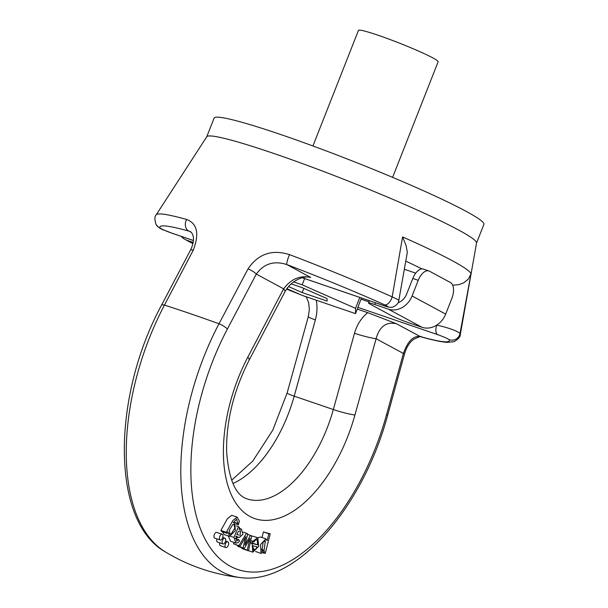 <?xml version="1.0" encoding="UTF-8"?>
<svg xmlns="http://www.w3.org/2000/svg" width="608" height="608" viewBox="0 0 608 608"><rect width="100%" height="100%" fill="white"/><g stroke="black" fill="none" stroke-linecap="round" stroke-linejoin="round"><path stroke-width="0.91" d="M293.618 281.907L302.153 284.825L355.513 308.347L355.536 313.637L302.199 295.397L286.892 288.656M288.542 286.566L302.184 292.577L327.066 301.082L327.058 298.619L302.161 287.645L291.171 283.89M404.685 353.377A8.094 0.798 -164.6 0 1 403.4 353.468C407.702 341.24 413.311 335.601 420.227 336.558A8.094 6.582 -74.5 0 0 421.017 336.847C421.838 335.753 419.338 336.604 413.516 339.393L411.852 340.837C408.69 343.87 406.296 348.05 404.677 353.385L387.76 414.823C363.219 506.958 296.195 585.36 240.51 577.6A182.332 95.54 -71.1 0 1 240.335 577.577A182.332 95.54 -71.1 0 1 219.002 323.775L248.034 268.858C258.202 253.878 272.027 249.128 289.514 254.623A8.094 1.224 110.8 0 0 286.877 264.594C274.117 260.452 263.925 263.614 256.302 274.079L283.609 288.815A16.18 3.891 27.6 0 1 284.901 291.863L249.082 360.248C233.472 391.172 225.994 421.808 226.647 452.147C228.897 479.796 235.722 495.368 247.114 498.879A101.148 53.002 108.9 0 0 333.328 409.534L354.494 333.252C356.972 324.664 361.388 317.802 367.741 312.679L396.378 323.692C386.255 321.556 379.491 326.572 376.101 338.732L354.928 415.013A117.336 61.484 -71.1 0 1 250.002 516.496A117.336 61.484 -71.1 0 1 247.79 357.2L283.609 288.815C291.148 278.89 300.185 275.112 310.726 277.468L309.381 277.263M367.741 312.679L357.322 309.115M289.514 254.623A163.423 12.13 21.5 0 1 392.183 296.871L402.58 236.922L406.06 245.457L407.33 252.343L398.78 300.603C398.666 305.208 391.142 308.036 391.354 307.245C389.774 307.45 387.418 306.972 384.302 305.809A8.094 4.241 -71.1 0 1 383.96 305.664C388.892 307.245 389.09 306.956 384.56 304.798A155.496 11.544 -158.5 0 0 286.877 264.594L310.726 277.468M452.694 285.182L459.01 284.628L463.752 282.796L468.365 279.08L470.995 273.843L460.005 333.48A8.094 8.033 150.5 0 1 449.092 339.621C447.48 338.466 443.673 336.809 437.669 334.643L357.99 307.405M437.669 334.643A8.094 4.241 108.9 0 1 436.856 325.105C449.228 328.016 456.942 330.813 460.005 333.48A163.423 12.13 21.5 0 1 460.286 334.582L476.55 242.98A144.985 10.762 21.5 0 0 398.711 201.871A144.985 10.762 21.5 0 0 253.513 146.764A144.985 10.762 21.5 0 0 206.788 136.724L156.21 214.806A163.423 12.13 21.5 0 1 186.702 219.473C197.281 223.592 199.477 233.814 193.291 250.139L164.449 305.125A182.332 95.54 108.9 0 0 165.118 551.775A182.332 95.54 108.9 0 0 165.308 551.889C110.588 521.261 112.054 396.462 161.523 305.201L190.448 250.245A8.094 1.976 -152.2 0 1 193.291 250.139M476.535 243.063L483.9 224.367A144.985 10.762 -158.5 0 0 352.944 161.219A144.985 10.762 -158.5 0 0 214.107 118.096L206.743 136.792M361.418 297.988L355.536 313.637M384.302 305.809L304.616 278.563L302.153 284.825M304.616 278.563L302.26 277.757M302.184 292.577L303.84 288.382M392.608 177.361L438.132 61.788A42.818 3.177 -158.5 0 0 399.464 43.138A42.818 3.177 -158.5 0 0 358.454 30.4L312.93 145.973M190.41 231.656L189.05 231.154A155.496 11.544 -158.5 0 0 160.185 228.084C161.796 229.246 165.604 230.903 171.608 233.062L193.367 240.502M193.367 240.532L171.95 233.214A8.094 4.241 -71.1 0 1 171.608 233.062M171.95 233.214C162.701 229.231 160.694 230.128 156.104 224.565A8.094 8.033 -29.5 0 0 160.185 228.084M186.702 219.473A8.094 6.582 105.5 0 0 189.05 231.154L191.353 232.393M306.265 296.788L308.666 302.928L309.335 309.502L308.332 316.563A16.18 1.535 15.5 0 0 315.37 319.876L294.196 396.158A101.148 53.002 -71.1 0 1 232.963 483.474M238.328 524.841L236.626 519.194L233.198 522.774L234.81 522.5L235.311 530.624L229.543 536.4L227.992 531.878L227.164 533.368L221.73 531.506L220.879 530.419L227.453 518.624L231.709 515.28L237.143 517.134L239.408 521.124L238.328 524.841L236.147 524.096M229.543 536.4L224.109 534.546L222.475 531.764M248.459 550.81L247.243 550.149L249.964 538.559L244.256 548.538L243.048 547.884L245.792 536.651L240.076 546.28L238.929 545.665L246.46 533.239L247.684 533.9L244.933 545.095L250.458 535.397L251.689 536.058L248.459 550.81L243.025 548.948L241.809 548.294L241.938 547.747M244.256 548.538L238.822 546.683L237.614 546.03L237.751 545.482M240.076 546.28L233.495 543.803L234.285 542.496M236.459 538.908L237.614 537.008M250.276 542.511L252.312 543.028L252.67 541.447M251.043 535.709L257.8 537.685L258.704 546.356L252.837 552.17L252.084 543.453L250.207 542.815M219.739 542.86A3.032 1.588 108.9 0 0 220.286 545.642A3.032 1.588 108.9 0 0 220.415 545.695L225.849 547.557A3.032 1.588 108.9 0 0 228.334 545.201A3.032 1.588 108.9 0 0 227.81 541.812A3.032 1.588 108.9 0 0 225.416 543.924A3.032 1.588 108.9 0 0 225.72 547.504A3.032 1.588 108.9 0 0 225.849 547.557M216.912 538.893A3.032 1.588 108.9 0 0 217.368 542.04A3.032 1.588 108.9 0 0 217.497 542.093L222.931 543.947A3.032 1.588 108.9 0 0 225.416 541.591A3.032 1.588 108.9 0 0 224.899 538.209A3.032 1.588 108.9 0 0 222.498 540.314A3.032 1.588 108.9 0 0 222.802 543.894A3.032 1.588 108.9 0 0 222.931 543.947M222.163 534.272L216.729 532.41A3.032 1.588 108.9 0 0 214.29 534.645A3.032 1.588 108.9 0 0 214.639 538.103A3.032 1.588 108.9 0 0 214.768 538.156L220.202 540.018A3.032 1.588 108.9 0 0 222.688 537.654A3.032 1.588 108.9 0 0 222.163 534.272A3.032 1.588 108.9 0 0 219.769 536.378A3.032 1.588 108.9 0 0 220.073 539.957A3.032 1.588 108.9 0 0 220.202 540.018M262.002 537.525L263.416 531.924L270.218 533.832L265.293 553.318L263.173 552.961M264.054 553.265L264.51 551.433L261.083 553.394L255.58 551.509M258.012 537.768L260.467 536.993L265.901 538.855L267.117 540.634L268.85 533.778L263.416 531.924M235.988 543.081L233.92 537.442L238.496 526.672L239.59 527.653L239.035 529.439L241.391 529.074L242.957 534.166L239.271 537.571L235.957 536.165L236.588 541.143L238.693 539.676L239.582 540.884L238.055 542.701L235.988 543.081L230.554 541.219L228.35 535.998M404.556 269.336L415.728 273.152M359.814 297.441L355.513 308.347M384.56 304.798A8.094 4.256 114.1 0 0 392.183 296.871L398.058 299.676L398.78 300.588M248.034 268.858A8.094 1.976 27.8 0 1 256.302 274.079L227.377 329.042A174.374 91.367 108.9 0 0 230.386 566.291A174.374 91.367 108.9 0 0 386.483 414.899L403.4 353.468L376.101 338.732A16.18 1.535 15.5 0 1 354.494 333.252M264.138 550.263L265.354 540.801L263.15 542.024L261.949 551.578L264.138 550.263L260.976 549.176M268.85 533.778L270.218 533.832M261.083 553.394L260.498 544.593L265.901 538.855M255.459 549.564L257.055 546.82L252.814 545.741L253.521 550.248L255.459 549.564L252.472 548.545M252.084 543.453L257.746 544.89L257.07 539.6L255.527 539.934L254.045 541.918L250.656 540.763M254.045 541.918L250.701 540.558M252.806 541.28L257.8 537.685M257.746 544.89L252.312 543.028M250.458 535.397L247.562 534.402M247.243 550.149L241.809 548.294M243.048 547.884L237.614 546.03M238.929 545.665L233.495 543.803M246.46 533.239L243.284 532.152M240.008 535.511L240.555 530.716L238.382 531.574L236.778 534.44L238.822 535.101M239.271 537.571L235.836 536.4M236.603 536.324L235.957 536.165M238.693 539.676L235.098 538.445M233.92 537.442L230.766 536.362M238.496 526.672L236.421 525.966M231.162 534.067L234.81 528.124L233.981 524.278L232.872 524.453L229.315 530.13L230.022 534.265L231.162 534.067L229.231 533.414M237.599 523.397L233.609 522.029M227.164 533.368L226.313 532.281L220.879 530.419M226.313 532.281L232.887 520.486L237.143 517.134M193.139 242.41L187.294 240.411A20.231 17.168 118.4 0 1 185.083 239.446A20.231 17.168 118.4 0 1 181.154 236.36M375.47 302.792L374.794 304.517L388.375 309.16A20.231 17.168 -61.6 0 0 412.08 295.967L418.236 280.326L412.802 278.464A13.49 7.068 -71.1 0 1 423.449 269.093L428.883 270.948A13.49 7.068 108.9 0 0 418.236 280.326M398.065 302.738A13.49 11.446 -61.6 0 0 406.638 294.105L412.802 278.464M428.883 270.948A13.49 7.068 108.9 0 1 429.446 271.198L450.49 282.553A13.49 7.068 108.9 0 1 451.843 298.46L445.679 314.1A20.231 17.168 -61.6 0 1 421.982 327.294L408.394 322.65A13.49 1.003 -158.5 0 1 391.248 315.544L370.204 304.19A13.49 1.003 -158.5 0 1 368.524 302.966A13.49 1.003 -158.5 0 1 374.794 304.517M302.298 277.742L383.96 305.664M396.378 323.692L420.227 336.558A155.496 11.544 -158.5 0 0 449.092 339.621M286.581 289.089A155.496 11.544 -158.5 0 0 300.063 294.462M304.205 296.088A155.496 11.544 -158.5 0 0 306.341 296.924M161.523 305.193A8.094 1.968 -152.2 0 1 164.449 305.125A181.784 13.498 21.5 0 1 219.002 323.775A8.094 1.968 27.8 0 1 227.377 329.042M402.58 236.922A151.27 11.233 21.5 0 1 470.995 273.843M354.928 415.013A16.18 1.535 15.5 0 1 333.328 409.534L294.196 396.158A16.18 1.535 -164.5 0 1 287.158 392.852L272.756 430.198L252.776 461.084L231.64 480.221M316.297 300.215C317.46 306.782 317.148 313.333 315.37 319.876M360.962 299.159L368.95 301.887M421.929 268.896A135.409 10.055 -158.5 0 0 406.038 261.25M387.76 414.816A8.094 0.79 -164.6 0 1 386.483 414.899M249.082 360.248A16.18 3.891 -152.4 0 0 247.79 357.2M192.941 243.458L187.294 240.411M388.375 309.16L421.982 327.294M412.08 295.967L445.679 314.1M165.232 551.844A185.44 185.44 0 0 0 240.206 577.562M156.104 224.565L156.104 224.565C154.5 219.556 154.538 216.304 156.21 214.806M190.441 231.678C192.561 232.841 193.64 237.416 193.39 238.085C193.671 241.619 192.69 245.678 190.448 250.245M306.364 296.955L303.726 295.921M300.58 294.682L286.566 289.112M308.332 316.563L287.158 392.852M421.017 336.847C432.417 340.047 441.036 341.886 446.872 342.35L453.963 341.711C458.295 339.196 460.4 336.824 460.286 334.582M309.381 277.278C304.403 275.652 291.186 280.113 284.901 291.863M224.899 538.209L222.748 537.472M227.81 541.812L225.576 541.052M248.482 550.688L252.837 552.17M236.831 534.326L237.758 534.645M239.408 528.398L241.391 529.074M233.586 522.074L234.81 522.5M192.896 243.664L185.083 239.446M369.406 300.717L368.524 302.966"/></g></svg>
